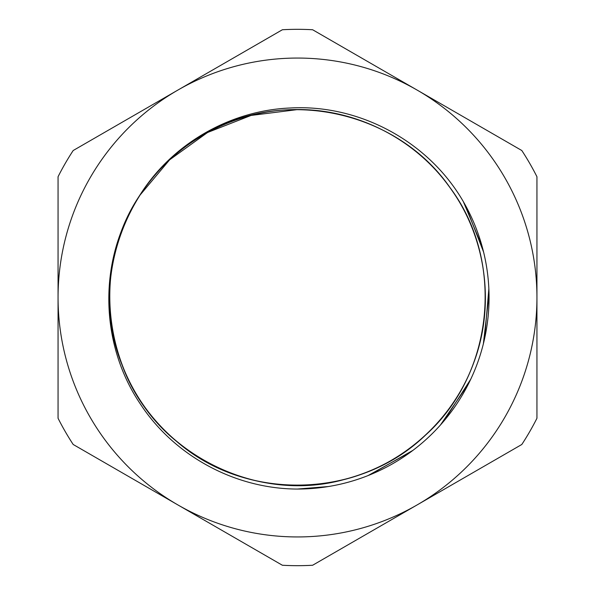 <?xml version="1.0" encoding="UTF-8"?>
<svg xmlns="http://www.w3.org/2000/svg" width="595" height="595" viewBox="0 0 595 595"><rect width="100%" height="100%" fill="white"/><g stroke="black" fill="none" stroke-linecap="round" stroke-linejoin="round"><path stroke-width="0.89" d="M328.574 486.517L297.5 489.045A191.553 191.553 0 0 0 463.393 201.72C428.757 141.632 359.432 104.11 290.442 107.985C229.402 110.432 170.78 144.622 138.843 196.811C171.092 145.21 229.677 111.562 290.509 109.703C351.288 107.026 412.238 136.233 448.236 185.276C504.939 258.2 495.137 371.763 426.779 433.889C361.083 498.833 247.163 502.544 177.377 442.018C105.114 384.474 87.941 271.796 139.773 195.331C172.505 144.042 231.425 110.938 292.249 109.651C353.058 107.539 413.733 137.304 449.277 186.689C505.296 260.134 494.438 373.601 425.507 435.086C359.209 499.413 245.252 502.068 176.038 440.895C129.346 401.885 104.028 339.217 110.514 278.728C116.181 218.149 153.451 161.766 206.963 132.819C286.961 86.632 398.114 111.882 450.303 188.102C505.638 262.068 493.724 375.43 424.22 436.276C379.565 477.606 314.182 494.713 255.01 480.559C195.658 467.209 144.496 423.045 122.615 366.275C87.011 281.033 126.244 174.015 208.503 131.986C288.925 86.543 399.84 112.827 451.315 189.53C486.606 239.093 495.233 306.127 473.642 363.002C452.817 420.174 402.488 465.283 343.389 479.734C254.303 504.166 153.168 451.59 121.975 364.646C99.856 307.965 107.859 240.856 142.688 190.965C176.841 140.606 236.654 109.168 297.5 109.592L251.097 115.43L207.566 132.492L169.62 159.832L139.565 195.658M139.609 195.591L131.726 209.016M463.393 201.72L482.24 246.851M488.859 288.813L484.583 338.644M470.786 379.141L443.944 420.977M412.989 450.326L369.659 474.944M138.843 196.811A187.908 187.908 0 0 0 130.974 210.444C98.182 270.368 102.199 347.755 140.375 404.035C174.432 456.038 235.263 488.926 297.5 489.053L296.117 489.038M488.941 290.806L484.196 340.385M411.539 451.412L368.007 475.606M326.819 486.799L302.848 488.964M464.71 204.04L483.147 250.302M488.993 292.584L483.787 342.118M469.284 382.265L441.624 423.685M325.049 487.067L301.063 489.008M465.573 205.602L483.586 252.042M489.031 294.369L483.363 343.851M468.481 383.857L440.441 425.016M323.286 487.312L300.899 489.008M536.943 418.27L536.943 176.73A268.174 268.174 0 0 0 521.815 150.52L312.628 29.75A268.174 268.174 0 0 0 282.372 29.75L73.185 150.52A268.174 268.174 0 0 0 58.057 176.73L58.057 418.27A268.174 268.174 0 0 0 73.185 444.48L282.372 565.25A268.174 268.174 0 0 0 312.628 565.25L521.815 444.48A268.174 268.174 0 0 0 536.943 418.27M177.779 504.865A239.443 239.443 0 0 1 177.779 90.135A239.443 239.443 0 0 1 536.943 297.5A239.443 239.443 0 0 1 177.779 504.865"/></g></svg>

